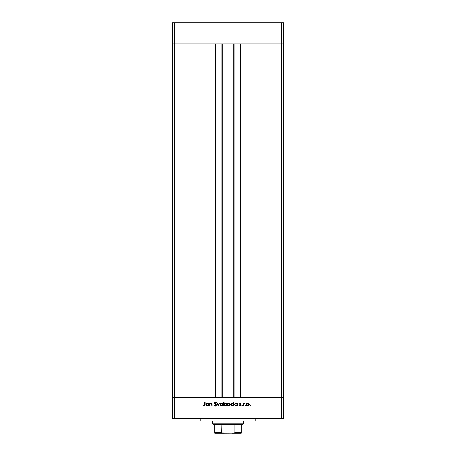 <?xml version="1.0" encoding="UTF-8"?>
<svg xmlns="http://www.w3.org/2000/svg" width="456" height="456" viewBox="0 0 456 456"><rect width="100%" height="100%" fill="white"/><g stroke="black" fill="none" stroke-linecap="round" stroke-linejoin="round"><path stroke-width="0.68" d="M222.169 43.901L222.169 397.66L222.169 43.901M174.688 397.66L174.688 43.901L215.506 43.901L215.506 397.66L174.688 397.66L215.506 397.66L215.506 43.901L174.688 43.901L174.688 397.66L172.465 397.66L174.688 397.66L174.688 418.762L281.312 418.762L281.312 397.66L283.535 397.66L283.535 43.901L283.535 418.762L172.465 418.762L172.465 43.901L283.535 43.901L281.312 43.901L281.312 397.66L240.494 397.66L283.535 397.66L172.465 397.66L172.465 418.762L174.688 418.762L174.688 397.66L172.465 397.66L172.465 43.901L281.312 43.901L281.312 397.66L174.688 397.66M240.494 43.901L283.535 43.901L283.535 22.8L283.535 43.901L281.312 43.901L281.312 22.8L283.535 22.8L281.312 22.8L281.312 43.901L240.494 43.901L240.494 397.66L240.494 43.901M234.868 397.66L234.868 43.901L234.868 397.66M221.131 43.901L221.131 397.66L221.131 43.901M172.465 43.901L174.688 43.901L174.688 22.8L281.312 22.8L174.688 22.8L174.688 43.901L172.465 43.901L172.465 22.8L174.688 22.8L172.465 22.8L172.465 43.901M200.235 418.762L200.235 420.985L255.765 420.985L255.765 418.762L255.765 420.985L200.235 420.985L200.235 418.762M210.039 405.988L209.686 405.988L210.039 405.988L209.686 405.988L209.686 403.15L210.039 403.15L210.039 403.657L210.803 403.132L211.675 403.246L212.182 404.535L212.182 405.988L211.829 405.988L211.698 403.771L210.586 403.566L210.091 404.198L210.039 405.988L210.091 404.198L211.06 403.446L211.789 404.005L211.829 405.988L212.182 405.988L212.182 404.535L211.117 403.098L210.039 403.657L210.039 403.15L209.686 403.15L209.686 405.988L209.686 403.15L210.039 403.15M215.46 406.085L216.463 405.036L215.773 406.017L214.502 405.715L214.172 405.236L214.502 405.042L215.357 405.692L216.115 404.979L214.639 403.497L214.44 402.728L215.198 402.015L216.218 402.409L216.098 402.899L215.34 402.397L214.776 402.967L216.463 405.036L214.77 402.893L215.34 402.397L216.098 402.899L216.418 402.659L215.38 401.998L214.423 402.91L216.115 405.031L215.357 405.692L214.502 405.042L214.172 405.236L215.357 406.085L214.172 405.236L214.656 405.281M219.131 403.15L219.507 403.15L218.213 405.988L216.862 403.15L217.244 403.15L218.185 405.213L219.131 403.15L219.507 403.15L218.213 405.988L219.507 403.15L219.131 403.15L218.185 405.213L217.244 403.15L216.862 403.15L218.162 405.988L216.862 403.15L217.244 403.15M220.054 404.575L220.67 403.366L222.118 403.212L222.973 404.301L222.568 405.618L221.24 406.017L220.162 405.139L220.054 404.575L221.525 406.039L222.995 404.575L222.608 403.566L221.525 403.098L220.442 403.566L221.679 403.104M227.282 404.575L227.778 403.457L228.906 403.104L229.921 403.674L230.217 404.717L229.317 405.937L227.709 405.618L227.282 404.575L228.752 406.039L230.223 404.575L229.83 403.566L228.752 403.098L227.669 403.566L227.287 404.438M237.046 403.543L237.496 403.15L237.496 405.988L237.148 405.498L236.316 406.005L235.421 405.931L234.515 404.706L235.176 403.338L236.647 403.235L237.148 403.674L235.997 403.098L234.509 404.557L235.991 406.039L237.148 405.498L237.496 405.988L237.496 403.15L237.148 403.15L237.496 403.15L237.496 405.988L237.148 405.988M250.703 405.715L250.15 405.943L250.315 405.395L250.68 405.84L250.384 406.039L250.703 405.715L250.384 405.39L250.059 405.715L250.384 405.39L250.703 405.715L250.384 406.039L250.059 405.715L250.384 405.39L250.703 405.715L250.384 406.039L250.059 405.715L250.384 405.39M246.371 404.575L246.759 403.566L247.842 403.098L248.919 403.566L249.312 404.575L248.879 405.618L247.699 406.034L246.799 405.618L246.371 404.575L247.842 406.039L249.312 404.575L248.919 403.566L247.842 403.098L246.759 403.566L246.377 404.438M245.345 406.039L245.049 405.589L245.579 405.487L245.47 406.011L245.345 405.39L245.026 405.715L245.345 405.39L245.67 405.715L245.345 406.039L245.026 405.715L245.345 405.39L245.67 405.715L245.345 406.039L245.026 405.715L245.345 405.39L245.026 405.715L245.345 406.039L245.026 405.715M243.629 405.988L243.282 405.988L243.629 405.988L243.282 405.988L243.282 403.15L243.629 403.566L244.627 403.195L243.721 403.953L243.629 405.988L243.692 404.056L244.627 403.195L243.629 403.566L243.282 403.15L243.282 405.988L243.282 403.15L243.629 403.15M242.256 406.039L241.959 405.589L242.489 405.487L242.381 406.011L242.256 405.39L241.931 405.715L242.256 405.39L242.581 405.715L242.256 406.039L241.931 405.715L242.256 405.39L242.581 405.715L242.256 406.039L241.931 405.715L242.256 405.39L242.581 405.715L242.256 405.39L241.931 405.715L242.256 406.039L241.931 405.715M240.13 406.011L239.542 405.652L239.77 405.39L240.335 405.692L240.836 405.23L239.822 404.278L240.124 403.15L241.138 403.503L240.038 403.828L241.173 405.378L240.517 406.022L239.542 405.652L240.836 405.281L239.691 403.845L240.836 405.23L239.542 405.652L240.352 406.039L241.184 405.219L240.038 403.828L241.138 403.503L240.409 403.098L241.138 403.503L240.038 403.828L241.184 405.298M232.309 403.098L233.461 403.697L233.461 401.998L233.808 401.998L233.808 405.988L233.461 405.498L232.628 406.005L231.733 405.931L230.93 405.127L231.163 403.628L232.645 403.132L233.461 403.697L232.309 403.098L230.821 404.557L232.298 406.039L233.461 405.498L233.808 405.988L233.808 401.998L233.461 401.998L233.808 401.998L233.808 405.988L233.461 405.988M224.044 405.988L224.044 405.464L224.044 405.988L223.691 405.988L223.691 401.998L224.044 401.998L224.044 403.663L224.871 403.132L225.771 403.207L226.683 404.575L225.76 405.931L224.266 405.709L225.19 406.039L226.683 404.575L225.201 403.098L224.044 403.663L224.044 401.998L223.691 401.998L223.691 405.988L224.044 405.988L223.691 405.988L223.691 401.998L224.044 401.998M208.54 403.15L208.54 403.674L208.54 403.15L208.888 403.15L208.888 405.988L208.54 405.498L207.708 406.005L206.813 405.931L205.901 404.557L206.568 403.338L208.039 403.235L208.54 403.674L207.394 403.098L205.901 404.557L207.383 406.039L208.54 405.498L208.888 405.988L208.888 403.15L208.54 403.15L208.888 403.15L208.888 405.988L208.54 405.988M204.316 406.079L203.256 405.64L204.63 405.469L204.755 402.101L205.103 402.101L204.978 405.652L204.128 406.085L203.256 405.64L203.461 405.338L204.214 405.692L203.461 405.338L203.256 405.64L204.197 406.085L205.103 404.728L205.103 402.101L204.755 402.101L204.755 404.689L204.294 405.68M281.312 418.762L283.535 418.762L283.535 397.66L281.312 397.66L281.312 418.762M250.059 405.715L250.384 406.039L250.059 405.715M247.557 406.017L247.272 405.937M246.793 405.618L246.485 405.15M246.97 403.862L246.719 404.58L247.044 405.373L247.842 405.692L248.594 405.412M248.429 403.611L247.842 403.446L248.959 404.58L248.833 404.044M248.873 405.013L248.959 404.58L247.842 405.692L246.719 404.58L247.842 403.446L246.975 403.856M248.463 405.509L248.913 404.25M247.625 405.669L248.058 405.669M244.268 403.098L243.629 403.566L244.319 403.098L244.627 403.195L244.199 403.452M244.319 403.098L244.627 403.195M243.721 403.953L244.256 403.446L243.675 404.119M243.692 404.056L243.635 404.546M240.135 404.084L240.409 403.446L240.899 403.748L240.409 403.446L240.038 403.828L241.184 405.162M240.54 404.381L241.002 404.711M241.173 405.378L240.819 405.908M240.825 405.327L240.335 405.692L240.836 405.23L240.335 405.692L239.77 405.39L240.335 405.692L240.836 405.23L239.691 403.845L240.54 404.797M240.717 404.939L240.312 404.666M240.335 403.098L239.691 403.845M235.695 406.011L235.171 405.794M237.148 403.15L237.148 403.674M236.635 405.509L237.131 404.797L236.818 403.765L237.069 404.136M235.564 405.606L236.003 405.692L234.857 404.563L235.37 405.504L234.857 404.563L236.003 403.446L236.818 403.765L236.003 403.446L237.148 404.575L235.889 405.686L236.436 405.606M235.78 403.463L235.057 403.93L234.897 404.86M233.096 405.823L232.463 406.028M232.007 406.011L231.483 405.794M230.821 404.557L230.844 404.848M233.461 401.998L233.461 403.697M233.13 403.771L232.315 403.446L233.461 404.575L232.201 405.686L233.272 405.207L233.13 403.765L233.381 404.136M231.511 405.361L232.315 405.692L231.209 404.86M231.169 404.563L232.315 403.446L231.26 404.13M232.953 403.628L232.56 403.469M228.598 403.104L228.906 403.104M228.467 406.017L228.182 405.937M227.709 405.618L227.39 405.139M227.88 403.862L227.63 404.58L227.96 405.373M228.861 403.452L229.87 404.466L228.752 405.692L229.186 405.606M229.351 403.623L227.886 403.856M229.18 405.612L229.505 405.412M229.379 405.509L229.79 405.008M227.954 405.373L228.752 405.692L227.63 404.58L228.752 403.446L227.96 403.782M225.492 403.127L225.976 403.309M225.988 403.321L226.501 403.856M226.569 405.139L225.19 406.039M225.908 405.863L226.239 405.612M226.244 404.141L225.412 403.469L224.375 403.76L224.061 404.785L224.745 405.612L225.184 405.692L224.044 404.563L225.19 403.446L226.336 404.575L226.244 404.141L226.336 404.575L225.19 403.446L224.757 403.526M225.994 405.367L226.336 404.575L225.184 405.692L225.617 405.612M224.044 404.671L224.124 405.002M225.8 405.521L226.136 405.202M222.898 404.033L222.984 404.369M221.24 406.017L220.299 405.395M220.482 405.618L220.96 405.937M220.408 404.466L221.097 405.612L222.277 405.412M220.658 403.862L220.402 404.58L221.525 403.446L222.648 404.58L222.517 404.044M221.633 403.452L220.658 403.856M222.123 403.623L220.732 403.782M222.152 405.509L222.648 404.58L221.525 405.692L220.425 404.797M214.502 405.042L215.494 405.68M214.901 405.526L215.357 405.692L216.115 405.031L215.905 404.563M216.11 405.099L214.423 402.91M215.927 404.586L215.107 403.908M214.44 402.722L214.685 402.272M214.702 402.255L215.015 402.067M216.418 402.659L216.019 402.79M215.34 402.397L214.77 402.893L216.064 404.204M214.776 402.842L215.027 403.395M216.161 404.307L215.87 404.027M214.639 405.84L214.975 406.028M210.507 403.246L210.957 403.104M211.675 403.246L211.983 403.543M212.125 403.902L212.182 405.988L211.829 405.988M211.829 404.489L211.715 403.794M211.789 404.005L210.9 403.457M210.883 403.463L210.073 404.29M210.113 404.119L210.039 404.962M208.164 405.829L207.708 406.005M207.087 406.011L206.562 405.794M206.334 405.606L206.009 405.127L206.334 405.606M208.039 403.628L207.394 403.446L208.54 404.575L207.28 405.686L208.352 405.207L208.21 403.765L208.46 404.136M206.762 405.504L207.394 405.692L206.289 404.86M208.21 403.771L207.64 403.469M206.249 404.563L207.394 403.446L206.272 404.341M204.755 402.101L205.103 402.101L205.097 404.962M204.972 405.652L204.653 405.982M204.733 405.145L204.755 404.689M247.95 403.452L247.044 403.782M246.907 403.953L246.736 404.358M246.724 404.466L246.736 404.797M237.131 404.797L237.143 404.461M232.537 403.463L232.093 403.463M228.53 405.669L228.969 405.669M227.818 403.953L227.652 404.358M227.635 404.466L227.652 404.797M224.232 403.93L224.044 404.563M224.962 405.669L225.406 405.669M221.308 405.669L221.741 405.669M222.625 404.797L222.602 404.25M220.59 403.953L220.425 404.358M207.622 403.463L207.178 403.463M241.327 433.109L233.552 433.2L241.327 433.2L241.327 432.647L234.868 432.647L234.868 424.314L242.997 424.314L243.55 423.761L212.45 423.761L213.003 424.314L234.868 424.314L213.003 424.314L212.45 423.761L243.55 423.761L243.55 420.985L243.55 423.761L242.997 424.314L234.868 424.314L234.868 432.647L234.31 433.109L221.337 432.955L221.131 424.314L221.131 432.647L214.673 432.647L214.673 433.2L222.448 433.2L214.673 433.109M212.45 420.985L212.45 423.761L212.45 420.985M241.327 432.824L241.327 424.314L241.327 432.647L234.868 432.647M214.673 432.647L214.673 424.314L214.673 432.647L221.131 432.647L222.448 433.2L234.281 433.114M222.106 433.2L223.942 433.2M232.058 433.2L233.894 433.2M234.766 432.869L238.271 432.869L234.766 432.869M234.806 432.824L233.746 433.194L234.806 432.824M233.831 397.66L233.831 43.901"/></g></svg>
